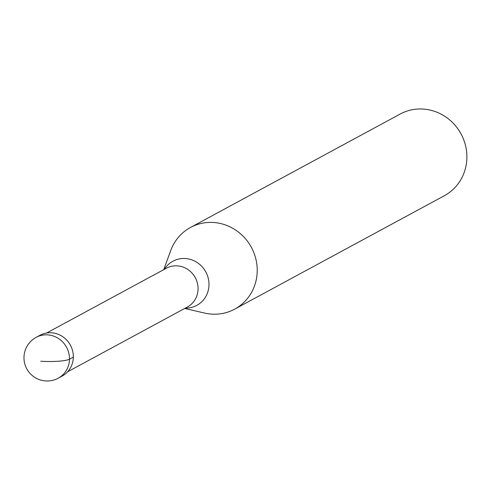 <?xml version="1.0" encoding="UTF-8"?>
<svg xmlns="http://www.w3.org/2000/svg" width="490" height="490" viewBox="0 0 490 490"><rect width="100%" height="100%" fill="white"/><g stroke="black" fill="none" stroke-linecap="round" stroke-linejoin="round"><path stroke-width="0.73" d="M38.116 336.416A23.214 22.044 61.6 0 1 51.432 332.784A23.214 22.044 -118.4 0 0 39.984 335.276L36.138 337.359A23.214 22.044 61.6 0 1 47.585 334.866A23.214 22.044 61.6 0 1 68.802 353.07A23.214 22.044 61.6 0 1 58.23 378.194L62.077 376.112A23.214 22.044 -118.4 0 0 72.655 350.987A23.214 22.044 -118.4 0 0 51.432 332.784A23.214 22.044 61.6 0 1 72.9 352.108A23.214 22.044 61.6 0 1 60.099 377.055M163.721 269.659L170.74 250.494A46.434 44.082 61.6 0 1 190.494 227.464A46.434 44.082 61.6 0 1 213.389 222.478A46.434 44.082 61.6 0 1 255.829 258.885A46.434 44.082 61.6 0 1 234.679 309.141A46.434 44.082 61.6 0 1 211.79 314.127A46.434 44.082 61.6 0 1 204.593 313.067L184.706 308.461M234.679 309.141L444.357 195.718A46.434 44.082 -118.4 0 0 465.5 145.463A46.434 44.082 -118.4 0 0 423.06 109.056A46.434 44.082 -118.4 0 0 400.171 114.041L190.494 227.464M40.774 361.246A23.214 3.724 1 0 0 69.494 359.182L73.341 357.1M67.577 371.818L187.364 307.022A22.056 20.941 -118.4 0 0 197.409 283.147A22.056 20.941 -118.4 0 0 177.251 265.856A22.056 20.941 -118.4 0 0 166.38 268.226L46.593 333.022M164.371 269.31A25.1 23.832 61.6 0 1 185.306 258.524A25.1 23.832 61.6 0 1 208.991 284.341A25.1 23.832 61.6 0 1 185.361 308.106M36.138 337.359A23.214 23.214 0 0 0 45.723 380.944A23.214 23.214 0 0 0 58.23 378.194"/></g></svg>
